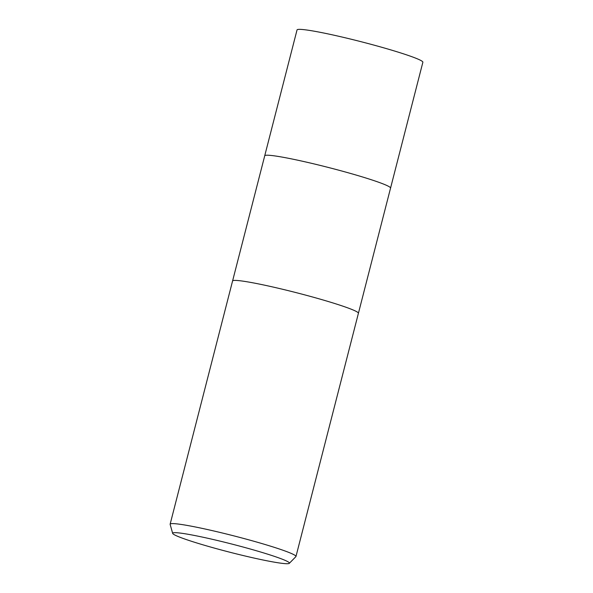 <?xml version="1.0" encoding="UTF-8"?>
<svg xmlns="http://www.w3.org/2000/svg" width="593" height="593" viewBox="0 0 593 593"><rect width="100%" height="100%" fill="white"/><g stroke="black" fill="none" stroke-linecap="round" stroke-linejoin="round"><path stroke-width="0.89" d="M264.723 155.796A64.956 4.529 14.4 0 1 343.947 171.599A64.956 4.529 14.4 0 0 264.723 155.796L232.582 280.971A64.956 4.529 14.4 0 1 311.807 296.789A64.956 4.529 14.4 0 1 358.409 313.297L295.966 556.493A64.956 4.529 14.4 0 1 295.87 556.657L289.317 563.328A60.264 4.203 14.4 0 1 215.896 548.518A60.264 4.203 14.4 0 1 172.667 533.381A60.264 4.203 14.4 0 1 246.169 547.865A60.264 4.203 14.4 0 1 289.317 563.328M172.667 533.381L170.139 524.375A64.956 4.529 14.4 0 1 170.132 524.19A64.956 4.529 14.4 0 1 249.364 539.993A64.956 4.529 14.4 0 1 295.966 556.493M170.132 524.19L232.575 280.986A64.956 4.529 14.4 0 1 311.807 296.789A64.956 4.529 14.4 0 1 358.409 313.297L422.868 62.25A64.956 4.529 14.4 0 0 376.266 45.743A64.956 4.529 14.4 0 0 297.034 29.939L264.723 155.781M343.947 171.599A64.956 4.529 14.4 0 1 390.55 188.1A64.956 4.529 14.4 0 0 343.947 171.599"/></g></svg>
